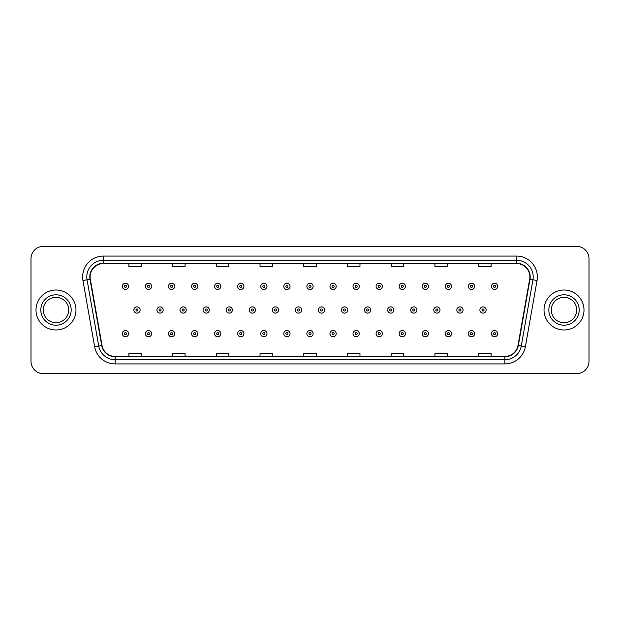 <?xml version="1.0" encoding="UTF-8"?>
<svg xmlns="http://www.w3.org/2000/svg" width="620" height="620" viewBox="0 0 620 620"><rect width="100%" height="100%" fill="white"/><g stroke="black" fill="none" stroke-linecap="round" stroke-linejoin="round"><path stroke-width="0.93" d="M35.999 310A19.987 19.987 0 0 0 55.986 329.987A19.987 19.987 0 0 0 75.973 310A19.987 19.987 0 0 0 55.986 290.013A19.987 19.987 0 0 0 35.999 310A19.987 19.987 0 0 0 55.986 329.987A19.987 19.987 0 0 0 75.973 310A19.987 19.987 0 0 0 55.986 290.013A19.987 19.987 0 0 0 35.999 310M544.027 310A19.987 19.987 0 0 0 564.014 329.987A19.987 19.987 0 0 0 584.001 310A19.987 19.987 0 0 0 564.014 290.013A19.987 19.987 0 0 0 544.027 310A19.987 19.987 0 0 0 564.014 329.987A19.987 19.987 0 0 0 584.001 310A19.987 19.987 0 0 0 564.014 290.013A19.987 19.987 0 0 0 544.027 310M90.133 276.892A13.322 13.322 0 0 1 103.455 263.57L516.545 263.57A13.322 13.322 0 0 1 529.666 279.209L517.995 345.418A13.322 13.322 0 0 1 504.866 356.43L115.134 356.43A13.322 13.322 0 0 1 102.006 345.418L90.334 279.209A13.322 13.322 0 0 1 90.133 276.892M89.799 276.892A13.656 13.656 0 0 0 90.008 279.263L101.68 345.479A13.656 13.656 0 0 0 115.134 356.763L504.866 356.763A13.656 13.656 0 0 0 518.32 345.479L529.991 279.263A13.656 13.656 0 0 0 516.545 263.237L103.455 263.237A13.656 13.656 0 0 0 89.799 276.892M82.956 280.511A20.824 20.824 0 0 1 103.455 256.076L516.545 256.076A20.824 20.824 0 0 1 537.044 280.511L525.372 346.719A20.824 20.824 0 0 1 504.866 363.925L115.134 363.925A20.824 20.824 0 0 1 94.627 346.719L82.956 280.511L87.056 279.791A16.655 16.655 0 0 1 103.455 260.237L516.545 260.237A16.655 16.655 0 0 1 532.944 279.791L521.273 345.999A16.655 16.655 0 0 1 504.866 359.763L115.134 359.763A16.655 16.655 0 0 1 98.727 345.999L87.056 279.791A16.655 16.655 0 0 1 86.8 276.892M589 258.78A12.493 12.493 0 0 0 576.507 246.287L43.493 246.287A12.493 12.493 0 0 0 31 258.78L31 361.22A12.493 12.493 0 0 0 43.493 373.713L576.507 373.713A12.493 12.493 0 0 0 589 361.22L589 258.78L589 361.22M303.754 263.57L303.754 266.391L316.247 266.391L316.247 263.57M260.028 263.57L260.028 266.391L272.521 266.391L272.521 263.57M216.303 263.57L216.303 266.391L228.796 266.391L228.796 263.57M172.585 263.57L172.585 266.391L185.078 266.391L185.078 263.57M128.859 263.57L128.859 266.391L141.352 266.391L141.352 263.57M347.479 263.57L347.479 266.391L359.972 266.391L359.972 263.57M391.204 263.57L391.204 266.391L403.697 266.391L403.697 263.57M434.922 263.57L434.922 266.391L447.415 266.391L447.415 263.57M478.648 263.57L478.648 266.391L491.141 266.391L491.141 263.57M316.247 356.43L316.247 353.609L303.754 353.609L303.754 356.43M272.521 356.43L272.521 353.609L260.028 353.609L260.028 356.43M228.796 356.43L228.796 353.609L216.303 353.609L216.303 356.43M185.078 356.43L185.078 353.609L172.585 353.609L172.585 356.43M141.352 356.43L141.352 353.609L128.859 353.609L128.859 356.43M359.972 356.43L359.972 353.609L347.479 353.609L347.479 356.43M403.697 356.43L403.697 353.609L391.204 353.609L391.204 356.43M447.415 356.43L447.415 353.609L434.922 353.609L434.922 356.43M491.141 356.43L491.141 353.609L478.648 353.609L478.648 356.43M31 258.78L31 361.22M576.507 246.287L43.493 246.287M43.493 373.713L576.507 373.713M128.565 286.347A3.123 3.123 0 0 1 125.442 289.47A3.123 3.123 0 0 1 122.318 286.347A3.123 3.123 0 0 1 125.442 283.224A3.123 3.123 0 0 1 128.565 286.347A3.123 3.123 0 0 0 125.442 283.224A3.123 3.123 0 0 0 122.318 286.347M133.858 310A3.123 3.123 0 0 1 136.981 306.877A3.123 3.123 0 0 1 140.105 310A3.123 3.123 0 0 1 136.981 313.123A3.123 3.123 0 0 1 133.858 310A3.123 3.123 0 0 0 136.981 313.123A3.123 3.123 0 0 0 140.105 310M122.318 333.653A3.123 3.123 0 0 1 125.442 330.53A3.123 3.123 0 0 1 128.565 333.653A3.123 3.123 0 0 1 125.442 336.776A3.123 3.123 0 0 1 122.318 333.653A3.123 3.123 0 0 0 125.442 336.776A3.123 3.123 0 0 0 128.565 333.653M68.681 310A12.694 12.694 0 0 0 55.986 297.305A12.694 12.694 0 0 0 43.291 310A12.694 12.694 0 0 0 55.986 322.695A12.694 12.694 0 0 0 68.681 310A12.694 12.694 0 0 1 55.986 322.695A12.694 12.694 0 0 1 43.291 310M151.637 286.347A3.123 3.123 0 0 1 148.513 289.47A3.123 3.123 0 0 1 145.39 286.347A3.123 3.123 0 0 1 148.513 283.224A3.123 3.123 0 0 1 151.637 286.347A3.123 3.123 0 0 0 148.513 283.224A3.123 3.123 0 0 0 145.39 286.347M174.708 286.347A3.123 3.123 0 0 1 171.585 289.47A3.123 3.123 0 0 1 168.462 286.347A3.123 3.123 0 0 1 171.585 283.224A3.123 3.123 0 0 1 174.708 286.347A3.123 3.123 0 0 0 171.585 283.224A3.123 3.123 0 0 0 168.462 286.347M197.772 286.347A3.123 3.123 0 0 1 194.649 289.47A3.123 3.123 0 0 1 191.526 286.347A3.123 3.123 0 0 1 194.649 283.224A3.123 3.123 0 0 1 197.772 286.347A3.123 3.123 0 0 0 194.649 283.224A3.123 3.123 0 0 0 191.526 286.347M220.844 286.347A3.123 3.123 0 0 1 217.721 289.47A3.123 3.123 0 0 1 214.597 286.347A3.123 3.123 0 0 1 217.721 283.224A3.123 3.123 0 0 1 220.844 286.347A3.123 3.123 0 0 0 217.721 283.224A3.123 3.123 0 0 0 214.597 286.347M156.922 310A3.123 3.123 0 0 1 160.045 306.877A3.123 3.123 0 0 1 163.168 310A3.123 3.123 0 0 1 160.045 313.123A3.123 3.123 0 0 1 156.922 310A3.123 3.123 0 0 0 160.045 313.123A3.123 3.123 0 0 0 163.168 310M179.994 310A3.123 3.123 0 0 1 183.117 306.877A3.123 3.123 0 0 1 186.24 310A3.123 3.123 0 0 1 183.117 313.123A3.123 3.123 0 0 1 179.994 310A3.123 3.123 0 0 0 183.117 313.123A3.123 3.123 0 0 0 186.24 310M203.065 310A3.123 3.123 0 0 1 206.189 306.877A3.123 3.123 0 0 1 209.312 310A3.123 3.123 0 0 1 206.189 313.123A3.123 3.123 0 0 1 203.065 310A3.123 3.123 0 0 0 206.189 313.123A3.123 3.123 0 0 0 209.312 310M576.708 310A12.694 12.694 0 0 0 564.014 297.305A12.694 12.694 0 0 0 551.32 310A12.694 12.694 0 0 0 564.014 322.695A12.694 12.694 0 0 0 576.708 310A12.694 12.694 0 0 1 564.014 322.695A12.694 12.694 0 0 1 551.32 310M243.916 286.347A3.123 3.123 0 0 1 240.792 289.47A3.123 3.123 0 0 1 237.669 286.347A3.123 3.123 0 0 1 240.792 283.224A3.123 3.123 0 0 1 243.916 286.347A3.123 3.123 0 0 0 240.792 283.224A3.123 3.123 0 0 0 237.669 286.347M266.988 286.347A3.123 3.123 0 0 1 263.864 289.47A3.123 3.123 0 0 1 260.741 286.347A3.123 3.123 0 0 1 263.864 283.224A3.123 3.123 0 0 1 266.988 286.347A3.123 3.123 0 0 0 263.864 283.224A3.123 3.123 0 0 0 260.741 286.347M290.051 286.347A3.123 3.123 0 0 1 286.928 289.47A3.123 3.123 0 0 1 283.805 286.347A3.123 3.123 0 0 1 286.928 283.224A3.123 3.123 0 0 1 290.051 286.347A3.123 3.123 0 0 0 286.928 283.224A3.123 3.123 0 0 0 283.805 286.347M226.137 310A3.123 3.123 0 0 1 229.253 306.877A3.123 3.123 0 0 1 232.376 310A3.123 3.123 0 0 1 229.253 313.123A3.123 3.123 0 0 1 226.137 310A3.123 3.123 0 0 0 229.253 313.123A3.123 3.123 0 0 0 232.376 310M249.201 310A3.123 3.123 0 0 1 252.325 306.877A3.123 3.123 0 0 1 255.448 310A3.123 3.123 0 0 1 252.325 313.123A3.123 3.123 0 0 1 249.201 310A3.123 3.123 0 0 0 252.325 313.123A3.123 3.123 0 0 0 255.448 310M272.273 310A3.123 3.123 0 0 1 275.396 306.877A3.123 3.123 0 0 1 278.519 310A3.123 3.123 0 0 1 275.396 313.123A3.123 3.123 0 0 1 272.273 310A3.123 3.123 0 0 0 275.396 313.123A3.123 3.123 0 0 0 278.519 310M313.123 286.347A3.123 3.123 0 0 1 310 289.47A3.123 3.123 0 0 1 306.877 286.347A3.123 3.123 0 0 1 310 283.224A3.123 3.123 0 0 1 313.123 286.347A3.123 3.123 0 0 0 310 283.224A3.123 3.123 0 0 0 306.877 286.347M336.195 286.347A3.123 3.123 0 0 1 333.072 289.47A3.123 3.123 0 0 1 329.949 286.347A3.123 3.123 0 0 1 333.072 283.224A3.123 3.123 0 0 1 336.195 286.347A3.123 3.123 0 0 0 333.072 283.224A3.123 3.123 0 0 0 329.949 286.347M359.259 286.347A3.123 3.123 0 0 1 356.136 289.47A3.123 3.123 0 0 1 353.012 286.347A3.123 3.123 0 0 1 356.136 283.224A3.123 3.123 0 0 1 359.259 286.347A3.123 3.123 0 0 0 356.136 283.224A3.123 3.123 0 0 0 353.012 286.347M382.331 286.347A3.123 3.123 0 0 1 379.208 289.47A3.123 3.123 0 0 1 376.084 286.347A3.123 3.123 0 0 1 379.208 283.224A3.123 3.123 0 0 1 382.331 286.347A3.123 3.123 0 0 0 379.208 283.224A3.123 3.123 0 0 0 376.084 286.347M405.403 286.347A3.123 3.123 0 0 1 402.279 289.47A3.123 3.123 0 0 1 399.156 286.347A3.123 3.123 0 0 1 402.279 283.224A3.123 3.123 0 0 1 405.403 286.347A3.123 3.123 0 0 0 402.279 283.224A3.123 3.123 0 0 0 399.156 286.347M295.345 310A3.123 3.123 0 0 1 298.468 306.877A3.123 3.123 0 0 1 301.591 310A3.123 3.123 0 0 1 298.468 313.123A3.123 3.123 0 0 1 295.345 310A3.123 3.123 0 0 0 298.468 313.123A3.123 3.123 0 0 0 301.591 310M318.409 310A3.123 3.123 0 0 1 321.532 306.877A3.123 3.123 0 0 1 324.655 310A3.123 3.123 0 0 1 321.532 313.123A3.123 3.123 0 0 1 318.409 310A3.123 3.123 0 0 0 321.532 313.123A3.123 3.123 0 0 0 324.655 310M341.481 310A3.123 3.123 0 0 1 344.604 306.877A3.123 3.123 0 0 1 347.727 310A3.123 3.123 0 0 1 344.604 313.123A3.123 3.123 0 0 1 341.481 310A3.123 3.123 0 0 0 344.604 313.123A3.123 3.123 0 0 0 347.727 310M364.552 310A3.123 3.123 0 0 1 367.675 306.877A3.123 3.123 0 0 1 370.799 310A3.123 3.123 0 0 1 367.675 313.123A3.123 3.123 0 0 1 364.552 310A3.123 3.123 0 0 0 367.675 313.123A3.123 3.123 0 0 0 370.799 310M387.624 310A3.123 3.123 0 0 1 390.747 306.877A3.123 3.123 0 0 1 393.863 310A3.123 3.123 0 0 1 390.747 313.123A3.123 3.123 0 0 1 387.624 310A3.123 3.123 0 0 0 390.747 313.123A3.123 3.123 0 0 0 393.863 310M428.474 286.347A3.123 3.123 0 0 1 425.351 289.47A3.123 3.123 0 0 1 422.228 286.347A3.123 3.123 0 0 1 425.351 283.224A3.123 3.123 0 0 1 428.474 286.347A3.123 3.123 0 0 0 425.351 283.224A3.123 3.123 0 0 0 422.228 286.347M451.538 286.347A3.123 3.123 0 0 1 448.415 289.47A3.123 3.123 0 0 1 445.292 286.347A3.123 3.123 0 0 1 448.415 283.224A3.123 3.123 0 0 1 451.538 286.347A3.123 3.123 0 0 0 448.415 283.224A3.123 3.123 0 0 0 445.292 286.347M474.61 286.347A3.123 3.123 0 0 1 471.487 289.47A3.123 3.123 0 0 1 468.364 286.347A3.123 3.123 0 0 1 471.487 283.224A3.123 3.123 0 0 1 474.61 286.347A3.123 3.123 0 0 0 471.487 283.224A3.123 3.123 0 0 0 468.364 286.347M497.682 286.347A3.123 3.123 0 0 1 494.558 289.47A3.123 3.123 0 0 1 491.435 286.347A3.123 3.123 0 0 1 494.558 283.224A3.123 3.123 0 0 1 497.682 286.347A3.123 3.123 0 0 0 494.558 283.224A3.123 3.123 0 0 0 491.435 286.347M410.688 310A3.123 3.123 0 0 1 413.811 306.877A3.123 3.123 0 0 1 416.935 310A3.123 3.123 0 0 1 413.811 313.123A3.123 3.123 0 0 1 410.688 310A3.123 3.123 0 0 0 413.811 313.123A3.123 3.123 0 0 0 416.935 310M433.76 310A3.123 3.123 0 0 1 436.883 306.877A3.123 3.123 0 0 1 440.006 310A3.123 3.123 0 0 1 436.883 313.123A3.123 3.123 0 0 1 433.76 310A3.123 3.123 0 0 0 436.883 313.123A3.123 3.123 0 0 0 440.006 310M456.832 310A3.123 3.123 0 0 1 459.955 306.877A3.123 3.123 0 0 1 463.078 310A3.123 3.123 0 0 1 459.955 313.123A3.123 3.123 0 0 1 456.832 310A3.123 3.123 0 0 0 459.955 313.123A3.123 3.123 0 0 0 463.078 310M479.896 310A3.123 3.123 0 0 1 483.019 306.877A3.123 3.123 0 0 1 486.142 310A3.123 3.123 0 0 1 483.019 313.123A3.123 3.123 0 0 1 479.896 310A3.123 3.123 0 0 0 483.019 313.123A3.123 3.123 0 0 0 486.142 310M145.39 333.653A3.123 3.123 0 0 1 148.513 330.53A3.123 3.123 0 0 1 151.637 333.653A3.123 3.123 0 0 1 148.513 336.776A3.123 3.123 0 0 1 145.39 333.653A3.123 3.123 0 0 0 148.513 336.776A3.123 3.123 0 0 0 151.637 333.653M168.462 333.653A3.123 3.123 0 0 1 171.585 330.53A3.123 3.123 0 0 1 174.708 333.653A3.123 3.123 0 0 1 171.585 336.776A3.123 3.123 0 0 1 168.462 333.653A3.123 3.123 0 0 0 171.585 336.776A3.123 3.123 0 0 0 174.708 333.653M191.526 333.653A3.123 3.123 0 0 1 194.649 330.53A3.123 3.123 0 0 1 197.772 333.653A3.123 3.123 0 0 1 194.649 336.776A3.123 3.123 0 0 1 191.526 333.653A3.123 3.123 0 0 0 194.649 336.776A3.123 3.123 0 0 0 197.772 333.653M214.597 333.653A3.123 3.123 0 0 1 217.721 330.53A3.123 3.123 0 0 1 220.844 333.653A3.123 3.123 0 0 1 217.721 336.776A3.123 3.123 0 0 1 214.597 333.653A3.123 3.123 0 0 0 217.721 336.776A3.123 3.123 0 0 0 220.844 333.653M237.669 333.653A3.123 3.123 0 0 1 240.792 330.53A3.123 3.123 0 0 1 243.916 333.653A3.123 3.123 0 0 1 240.792 336.776A3.123 3.123 0 0 1 237.669 333.653A3.123 3.123 0 0 0 240.792 336.776A3.123 3.123 0 0 0 243.916 333.653M260.741 333.653A3.123 3.123 0 0 1 263.864 330.53A3.123 3.123 0 0 1 266.988 333.653A3.123 3.123 0 0 1 263.864 336.776A3.123 3.123 0 0 1 260.741 333.653A3.123 3.123 0 0 0 263.864 336.776A3.123 3.123 0 0 0 266.988 333.653M283.805 333.653A3.123 3.123 0 0 1 286.928 330.53A3.123 3.123 0 0 1 290.051 333.653A3.123 3.123 0 0 1 286.928 336.776A3.123 3.123 0 0 1 283.805 333.653A3.123 3.123 0 0 0 286.928 336.776A3.123 3.123 0 0 0 290.051 333.653M306.877 333.653A3.123 3.123 0 0 1 310 330.53A3.123 3.123 0 0 1 313.123 333.653A3.123 3.123 0 0 1 310 336.776A3.123 3.123 0 0 1 306.877 333.653A3.123 3.123 0 0 0 310 336.776A3.123 3.123 0 0 0 313.123 333.653M329.949 333.653A3.123 3.123 0 0 1 333.072 330.53A3.123 3.123 0 0 1 336.195 333.653A3.123 3.123 0 0 1 333.072 336.776A3.123 3.123 0 0 1 329.949 333.653A3.123 3.123 0 0 0 333.072 336.776A3.123 3.123 0 0 0 336.195 333.653M353.012 333.653A3.123 3.123 0 0 1 356.136 330.53A3.123 3.123 0 0 1 359.259 333.653A3.123 3.123 0 0 1 356.136 336.776A3.123 3.123 0 0 1 353.012 333.653A3.123 3.123 0 0 0 356.136 336.776A3.123 3.123 0 0 0 359.259 333.653M376.084 333.653A3.123 3.123 0 0 1 379.208 330.53A3.123 3.123 0 0 1 382.331 333.653A3.123 3.123 0 0 1 379.208 336.776A3.123 3.123 0 0 1 376.084 333.653A3.123 3.123 0 0 0 379.208 336.776A3.123 3.123 0 0 0 382.331 333.653M399.156 333.653A3.123 3.123 0 0 1 402.279 330.53A3.123 3.123 0 0 1 405.403 333.653A3.123 3.123 0 0 1 402.279 336.776A3.123 3.123 0 0 1 399.156 333.653A3.123 3.123 0 0 0 402.279 336.776A3.123 3.123 0 0 0 405.403 333.653M422.228 333.653A3.123 3.123 0 0 1 425.351 330.53A3.123 3.123 0 0 1 428.474 333.653A3.123 3.123 0 0 1 425.351 336.776A3.123 3.123 0 0 1 422.228 333.653A3.123 3.123 0 0 0 425.351 336.776A3.123 3.123 0 0 0 428.474 333.653M445.292 333.653A3.123 3.123 0 0 1 448.415 330.53A3.123 3.123 0 0 1 451.538 333.653A3.123 3.123 0 0 1 448.415 336.776A3.123 3.123 0 0 1 445.292 333.653A3.123 3.123 0 0 0 448.415 336.776A3.123 3.123 0 0 0 451.538 333.653M468.364 333.653A3.123 3.123 0 0 1 471.487 330.53A3.123 3.123 0 0 1 474.61 333.653A3.123 3.123 0 0 1 471.487 336.776A3.123 3.123 0 0 1 468.364 333.653A3.123 3.123 0 0 0 471.487 336.776A3.123 3.123 0 0 0 474.61 333.653M491.435 333.653A3.123 3.123 0 0 1 494.558 330.53A3.123 3.123 0 0 1 497.682 333.653A3.123 3.123 0 0 1 494.558 336.776A3.123 3.123 0 0 1 491.435 333.653A3.123 3.123 0 0 0 494.558 336.776A3.123 3.123 0 0 0 497.682 333.653M516.545 256.076L516.545 263.237M87.056 279.791L90.008 279.263M115.134 363.925L115.134 356.763M504.866 356.763L504.866 363.925M518.32 345.479L525.372 346.719M94.627 346.719L101.68 345.479M529.991 279.263L537.044 280.511M103.455 256.076L103.455 263.237M124.403 286.347A1.039 1.039 0 0 0 125.442 287.385A1.039 1.039 0 0 0 126.488 286.347A1.039 1.039 0 0 0 125.442 285.308A1.039 1.039 0 0 0 124.403 286.347M138.02 310A1.039 1.039 0 0 0 136.981 308.962A1.039 1.039 0 0 0 135.935 310A1.039 1.039 0 0 0 136.981 311.038A1.039 1.039 0 0 0 138.02 310M126.488 333.653A1.039 1.039 0 0 0 125.442 332.615A1.039 1.039 0 0 0 124.403 333.653A1.039 1.039 0 0 0 125.442 334.692A1.039 1.039 0 0 0 126.488 333.653M71.176 310A15.19 15.19 0 0 0 55.986 294.81A15.19 15.19 0 0 0 40.796 310A15.19 15.19 0 0 0 55.986 325.19A15.19 15.19 0 0 0 71.176 310M147.475 286.347A1.039 1.039 0 0 0 148.513 287.385A1.039 1.039 0 0 0 149.552 286.347A1.039 1.039 0 0 0 148.513 285.308A1.039 1.039 0 0 0 147.475 286.347M170.539 286.347A1.039 1.039 0 0 0 171.585 287.385A1.039 1.039 0 0 0 172.624 286.347A1.039 1.039 0 0 0 171.585 285.308A1.039 1.039 0 0 0 170.539 286.347M193.611 286.347A1.039 1.039 0 0 0 194.649 287.385A1.039 1.039 0 0 0 195.695 286.347A1.039 1.039 0 0 0 194.649 285.308A1.039 1.039 0 0 0 193.611 286.347M216.682 286.347A1.039 1.039 0 0 0 217.721 287.385A1.039 1.039 0 0 0 218.759 286.347A1.039 1.039 0 0 0 217.721 285.308A1.039 1.039 0 0 0 216.682 286.347M161.092 310A1.039 1.039 0 0 0 160.045 308.962A1.039 1.039 0 0 0 159.007 310A1.039 1.039 0 0 0 160.045 311.038A1.039 1.039 0 0 0 161.092 310M184.156 310A1.039 1.039 0 0 0 183.117 308.962A1.039 1.039 0 0 0 182.078 310A1.039 1.039 0 0 0 183.117 311.038A1.039 1.039 0 0 0 184.156 310M207.227 310A1.039 1.039 0 0 0 206.189 308.962A1.039 1.039 0 0 0 205.142 310A1.039 1.039 0 0 0 206.189 311.038A1.039 1.039 0 0 0 207.227 310M579.204 310A15.19 15.19 0 0 0 564.014 294.81A15.19 15.19 0 0 0 548.824 310A15.19 15.19 0 0 0 564.014 325.19A15.19 15.19 0 0 0 579.204 310M239.754 286.347A1.039 1.039 0 0 0 240.792 287.385A1.039 1.039 0 0 0 241.831 286.347A1.039 1.039 0 0 0 240.792 285.308A1.039 1.039 0 0 0 239.754 286.347M262.818 286.347A1.039 1.039 0 0 0 263.864 287.385A1.039 1.039 0 0 0 264.903 286.347A1.039 1.039 0 0 0 263.864 285.308A1.039 1.039 0 0 0 262.818 286.347M285.89 286.347A1.039 1.039 0 0 0 286.928 287.385A1.039 1.039 0 0 0 287.974 286.347A1.039 1.039 0 0 0 286.928 285.308A1.039 1.039 0 0 0 285.89 286.347M230.299 310A1.039 1.039 0 0 0 229.253 308.962A1.039 1.039 0 0 0 228.214 310A1.039 1.039 0 0 0 229.253 311.038A1.039 1.039 0 0 0 230.299 310M253.371 310A1.039 1.039 0 0 0 252.325 308.962A1.039 1.039 0 0 0 251.286 310A1.039 1.039 0 0 0 252.325 311.038A1.039 1.039 0 0 0 253.371 310M276.435 310A1.039 1.039 0 0 0 275.396 308.962A1.039 1.039 0 0 0 274.358 310A1.039 1.039 0 0 0 275.396 311.038A1.039 1.039 0 0 0 276.435 310M308.962 286.347A1.039 1.039 0 0 0 310 287.385A1.039 1.039 0 0 0 311.038 286.347A1.039 1.039 0 0 0 310 285.308A1.039 1.039 0 0 0 308.962 286.347M332.026 286.347A1.039 1.039 0 0 0 333.072 287.385A1.039 1.039 0 0 0 334.11 286.347A1.039 1.039 0 0 0 333.072 285.308A1.039 1.039 0 0 0 332.026 286.347M355.097 286.347A1.039 1.039 0 0 0 356.136 287.385A1.039 1.039 0 0 0 357.182 286.347A1.039 1.039 0 0 0 356.136 285.308A1.039 1.039 0 0 0 355.097 286.347M378.169 286.347A1.039 1.039 0 0 0 379.208 287.385A1.039 1.039 0 0 0 380.246 286.347A1.039 1.039 0 0 0 379.208 285.308A1.039 1.039 0 0 0 378.169 286.347M401.241 286.347A1.039 1.039 0 0 0 402.279 287.385A1.039 1.039 0 0 0 403.318 286.347A1.039 1.039 0 0 0 402.279 285.308A1.039 1.039 0 0 0 401.241 286.347M299.507 310A1.039 1.039 0 0 0 298.468 308.962A1.039 1.039 0 0 0 297.422 310A1.039 1.039 0 0 0 298.468 311.038A1.039 1.039 0 0 0 299.507 310M322.578 310A1.039 1.039 0 0 0 321.532 308.962A1.039 1.039 0 0 0 320.494 310A1.039 1.039 0 0 0 321.532 311.038A1.039 1.039 0 0 0 322.578 310M345.642 310A1.039 1.039 0 0 0 344.604 308.962A1.039 1.039 0 0 0 343.565 310A1.039 1.039 0 0 0 344.604 311.038A1.039 1.039 0 0 0 345.642 310M368.714 310A1.039 1.039 0 0 0 367.675 308.962A1.039 1.039 0 0 0 366.629 310A1.039 1.039 0 0 0 367.675 311.038A1.039 1.039 0 0 0 368.714 310M391.786 310A1.039 1.039 0 0 0 390.747 308.962A1.039 1.039 0 0 0 389.701 310A1.039 1.039 0 0 0 390.747 311.038A1.039 1.039 0 0 0 391.786 310M424.305 286.347A1.039 1.039 0 0 0 425.351 287.385A1.039 1.039 0 0 0 426.389 286.347A1.039 1.039 0 0 0 425.351 285.308A1.039 1.039 0 0 0 424.305 286.347M447.377 286.347A1.039 1.039 0 0 0 448.415 287.385A1.039 1.039 0 0 0 449.461 286.347A1.039 1.039 0 0 0 448.415 285.308A1.039 1.039 0 0 0 447.377 286.347M470.448 286.347A1.039 1.039 0 0 0 471.487 287.385A1.039 1.039 0 0 0 472.525 286.347A1.039 1.039 0 0 0 471.487 285.308A1.039 1.039 0 0 0 470.448 286.347M493.512 286.347A1.039 1.039 0 0 0 494.558 287.385A1.039 1.039 0 0 0 495.597 286.347A1.039 1.039 0 0 0 494.558 285.308A1.039 1.039 0 0 0 493.512 286.347M414.857 310A1.039 1.039 0 0 0 413.811 308.962A1.039 1.039 0 0 0 412.773 310A1.039 1.039 0 0 0 413.811 311.038A1.039 1.039 0 0 0 414.857 310M437.921 310A1.039 1.039 0 0 0 436.883 308.962A1.039 1.039 0 0 0 435.844 310A1.039 1.039 0 0 0 436.883 311.038A1.039 1.039 0 0 0 437.921 310M460.993 310A1.039 1.039 0 0 0 459.955 308.962A1.039 1.039 0 0 0 458.909 310A1.039 1.039 0 0 0 459.955 311.038A1.039 1.039 0 0 0 460.993 310M484.065 310A1.039 1.039 0 0 0 483.019 308.962A1.039 1.039 0 0 0 481.98 310A1.039 1.039 0 0 0 483.019 311.038A1.039 1.039 0 0 0 484.065 310M149.552 333.653A1.039 1.039 0 0 0 148.513 332.615A1.039 1.039 0 0 0 147.475 333.653A1.039 1.039 0 0 0 148.513 334.692A1.039 1.039 0 0 0 149.552 333.653M172.624 333.653A1.039 1.039 0 0 0 171.585 332.615A1.039 1.039 0 0 0 170.539 333.653A1.039 1.039 0 0 0 171.585 334.692A1.039 1.039 0 0 0 172.624 333.653M195.695 333.653A1.039 1.039 0 0 0 194.649 332.615A1.039 1.039 0 0 0 193.611 333.653A1.039 1.039 0 0 0 194.649 334.692A1.039 1.039 0 0 0 195.695 333.653M218.759 333.653A1.039 1.039 0 0 0 217.721 332.615A1.039 1.039 0 0 0 216.682 333.653A1.039 1.039 0 0 0 217.721 334.692A1.039 1.039 0 0 0 218.759 333.653M241.831 333.653A1.039 1.039 0 0 0 240.792 332.615A1.039 1.039 0 0 0 239.754 333.653A1.039 1.039 0 0 0 240.792 334.692A1.039 1.039 0 0 0 241.831 333.653M264.903 333.653A1.039 1.039 0 0 0 263.864 332.615A1.039 1.039 0 0 0 262.818 333.653A1.039 1.039 0 0 0 263.864 334.692A1.039 1.039 0 0 0 264.903 333.653M287.974 333.653A1.039 1.039 0 0 0 286.928 332.615A1.039 1.039 0 0 0 285.89 333.653A1.039 1.039 0 0 0 286.928 334.692A1.039 1.039 0 0 0 287.974 333.653M311.038 333.653A1.039 1.039 0 0 0 310 332.615A1.039 1.039 0 0 0 308.962 333.653A1.039 1.039 0 0 0 310 334.692A1.039 1.039 0 0 0 311.038 333.653M334.11 333.653A1.039 1.039 0 0 0 333.072 332.615A1.039 1.039 0 0 0 332.026 333.653A1.039 1.039 0 0 0 333.072 334.692A1.039 1.039 0 0 0 334.11 333.653M357.182 333.653A1.039 1.039 0 0 0 356.136 332.615A1.039 1.039 0 0 0 355.097 333.653A1.039 1.039 0 0 0 356.136 334.692A1.039 1.039 0 0 0 357.182 333.653M380.246 333.653A1.039 1.039 0 0 0 379.208 332.615A1.039 1.039 0 0 0 378.169 333.653A1.039 1.039 0 0 0 379.208 334.692A1.039 1.039 0 0 0 380.246 333.653M403.318 333.653A1.039 1.039 0 0 0 402.279 332.615A1.039 1.039 0 0 0 401.241 333.653A1.039 1.039 0 0 0 402.279 334.692A1.039 1.039 0 0 0 403.318 333.653M426.389 333.653A1.039 1.039 0 0 0 425.351 332.615A1.039 1.039 0 0 0 424.305 333.653A1.039 1.039 0 0 0 425.351 334.692A1.039 1.039 0 0 0 426.389 333.653M449.461 333.653A1.039 1.039 0 0 0 448.415 332.615A1.039 1.039 0 0 0 447.377 333.653A1.039 1.039 0 0 0 448.415 334.692A1.039 1.039 0 0 0 449.461 333.653M472.525 333.653A1.039 1.039 0 0 0 471.487 332.615A1.039 1.039 0 0 0 470.448 333.653A1.039 1.039 0 0 0 471.487 334.692A1.039 1.039 0 0 0 472.525 333.653M495.597 333.653A1.039 1.039 0 0 0 494.558 332.615A1.039 1.039 0 0 0 493.512 333.653A1.039 1.039 0 0 0 494.558 334.692A1.039 1.039 0 0 0 495.597 333.653"/></g></svg>
